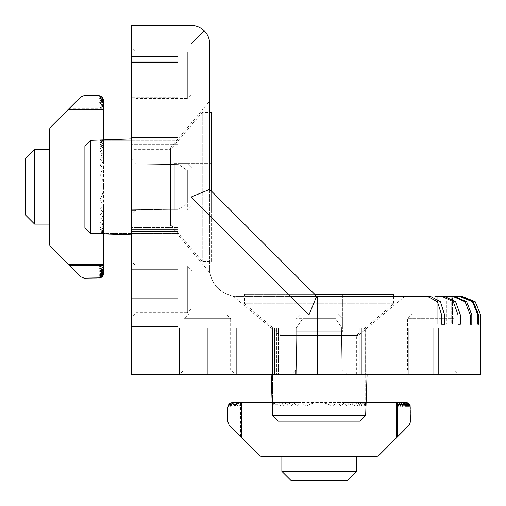<?xml version="1.0" encoding="UTF-8"?>
<svg xmlns="http://www.w3.org/2000/svg" width="506" height="506" viewBox="0 0 506 506"><rect width="100%" height="100%" fill="white"/><g stroke="black" fill="none" stroke-linecap="round" stroke-linejoin="round"><path stroke-width="0.38" stroke-dasharray="2.53 1.9" d="M49.512 149.624L49.512 224.133L49.512 149.624M136.12 98.404L136.12 51.84L131.465 47.184L131.465 103.06L136.12 98.404L187.346 98.404L187.346 51.84L136.12 51.84L136.12 98.404M136.12 312.6L136.12 266.036L131.465 261.381L131.465 317.262L136.12 312.6L187.346 312.6L187.346 266.036L136.12 266.036L136.12 312.6M90.492 140.345L131.465 138.916L131.465 234.841L90.492 233.411L84.9 227.82L84.9 145.937L90.492 140.345L90.492 233.411M131.465 234.841L131.465 138.916L131.465 326.572L178.03 326.572L178.03 227.017L178.03 326.572L131.465 326.572L131.465 138.916M272.589 415.508L271.159 374.535L367.084 374.535L365.655 415.508L360.063 421.1L278.18 421.1L272.589 415.508L365.655 415.508M407.596 369.88L454.16 369.88L458.815 374.535L402.94 374.535L407.596 369.88L407.596 318.654L454.16 318.654L407.596 318.654L412.251 313.998L449.499 313.998L454.16 318.654L454.16 369.88L407.596 369.88M230.647 369.88L184.083 369.88L179.428 374.535L235.303 374.535L230.647 369.88L230.647 318.654L184.083 318.654L184.083 369.88L230.647 369.88M367.084 374.535L271.159 374.535M84.9 145.937L84.9 227.82L84.9 145.937M278.18 421.1L360.063 421.1L278.18 421.1M192.002 93.749L192.002 56.501L187.346 51.84L187.346 98.404L192.002 93.749L192.002 56.501M192.002 307.945L192.002 270.697L187.346 266.036L187.346 312.6L192.002 307.945L192.002 270.697M209.693 272.607L209.693 101.149L170.579 147.765L131.465 147.765L131.465 225.992L170.579 225.992L170.579 147.765L170.579 225.992L209.693 272.607L210.022 272.607L209.693 268.363L209.693 272.607M209.693 101.149L209.693 268.363L209.693 215.695L290.305 296.307L316.648 296.307L237.637 296.307A27.938 27.938 0 0 1 209.693 268.363A27.938 27.938 0 0 0 237.637 296.307L404.851 296.307L317.724 296.307L404.851 296.307L358.235 335.421L280.008 335.421L280.008 374.535L358.235 374.535L358.235 335.421L280.008 335.421L233.392 296.307L237.637 296.307L233.392 296.307L233.392 295.978L237.637 296.307L233.392 295.978M281.867 456.488L356.376 456.488L281.867 456.488M225.992 313.998L188.738 313.998L184.083 318.654L230.647 318.654L225.992 313.998L188.738 313.998M211.559 112.376L211.559 261.381L202.242 261.381L170.579 224.133L131.465 224.133L131.465 149.624L170.579 149.624L202.242 112.376L209.693 112.376M170.579 224.133L170.579 149.624L170.579 224.133M393.624 296.307L393.624 303.758L356.376 335.421L356.376 374.535L281.867 374.535L281.867 335.421L244.619 303.758L244.619 294.441L393.624 294.441M356.376 335.421L281.867 335.421L356.376 335.421M202.242 261.381L202.242 112.376L202.242 261.381M393.624 303.758L244.619 303.758L393.624 303.758M211.559 261.381L211.559 191.217M314.783 294.441L244.619 294.441M295.839 331.696L342.404 331.696L295.839 331.696L295.839 294.441L319.122 294.441L295.839 294.441L295.839 331.696M174.304 163.596L174.304 210.161L174.304 163.596L211.559 163.596L211.559 186.878L211.559 163.596L174.304 163.596M319.122 294.441L319.122 331.696L319.122 294.441L342.404 294.441L319.122 294.441M342.404 294.441L342.404 331.696L342.404 294.441M211.559 186.878L174.304 186.878L211.559 186.878L211.559 210.161L211.559 186.878M211.559 210.161L174.304 210.161L211.559 210.161M281.867 374.535L356.376 374.535M131.465 149.624L131.465 224.133M291.184 480.7L347.059 480.7M358.235 374.535L280.008 374.535M131.465 225.992L131.465 147.765M449.499 313.998L412.251 313.998M281.867 471.39L356.376 471.39M290.305 296.307L209.693 215.695L209.693 189.352L210.022 272.607M227.858 421.96L229.218 425.255L259.085 455.122A4.655 4.655 0 0 0 262.38 456.488L375.863 456.488A4.655 4.655 0 0 0 379.158 455.122L409.025 425.255L410.385 421.96L410.385 407.128L409.803 404.87L409.588 406.198L409.139 403.952L405.73 402.472L408.519 403.396L407.596 406.198L405.92 402.472L403.39 406.198C401.226 403.744 398.905 402.498 396.419 402.472L365.686 402.472L365.686 406.198L365.686 402.472L404.718 402.472L365.686 402.472L365.686 406.198L365.686 402.472L365.686 406.198L365.686 402.472L404.718 402.472L365.686 402.472L365.686 406.198L365.686 402.472L365.686 406.198L365.686 402.472L404.718 402.472L365.686 402.472L365.686 406.198L365.686 402.472L365.686 406.198L365.686 402.472L404.718 402.472L365.686 402.472L365.686 406.198L365.686 402.472L365.686 406.198L365.686 402.472L404.718 402.472L365.686 402.472L365.686 406.198L365.686 402.472L365.686 406.198L365.686 402.472L404.718 402.472L365.686 402.472L365.686 406.198L365.648 402.472L404.718 402.472L365.351 402.472L365.085 406.198L364.744 402.472L404.718 402.472L363.82 402.472L363.238 406.198L362.562 402.472L404.718 402.472L360.936 402.472L359.968 406.198L358.893 402.472L404.718 402.472L356.376 402.472L354.902 406.198L353.264 402.472L403.25 402.472M410.119 405.559L408.412 403.32L405.73 402.472C408.127 402.643 409.651 403.883 410.296 406.198C409.651 403.883 408.127 402.643 405.73 402.472C408.127 402.643 409.651 403.883 410.296 406.198C409.651 403.883 408.127 402.643 405.73 402.472C408.127 402.643 409.651 403.883 410.296 406.198C409.651 403.883 408.127 402.643 405.73 402.472C408.127 402.643 409.651 403.883 410.296 406.198C409.651 403.883 408.127 402.643 405.73 402.472C408.127 402.643 409.651 403.883 410.296 406.198C409.651 403.883 408.127 402.643 405.73 402.472C408.127 402.643 409.651 403.883 410.296 406.198C409.651 403.883 408.127 402.643 405.73 402.472C408.127 402.643 409.651 403.883 410.296 406.198C409.651 403.883 408.127 402.643 405.73 402.472C408.127 402.643 409.651 403.883 410.296 406.198C409.651 403.883 408.127 402.643 405.73 402.472C408.127 402.643 409.651 403.883 410.296 406.198C409.651 403.883 408.127 402.643 405.73 402.472C408.127 402.643 409.651 403.883 410.296 406.198C409.651 403.883 408.127 402.643 405.73 402.472L408.095 403.118L409.803 404.87M406.008 402.479L408.133 403.143L405.73 402.472L408.956 403.769L405.73 402.472L409.594 404.528L405.73 402.472L408.336 403.269L410.05 405.382L408.336 403.269L405.73 402.472C408.127 402.643 409.651 403.883 410.296 406.198L403.39 406.198M228.921 404.167L232.513 402.472L231.097 402.694L230.635 406.198L230.255 403.054L229.775 406.198L229.509 403.567L229.079 406.198L228.921 404.167L228.541 406.198L228.459 404.832L230.167 403.105L232.513 402.472L229.104 403.952L232.33 402.472M228.459 404.832L227.858 407.128M229.509 403.567L232.513 402.472L229.907 403.269L228.193 405.382M230.255 403.054L232.513 402.472L228.649 404.528M240.597 436.634L240.597 402.58L239.553 406.198L238.535 402.472L237.573 406.198L236.663 402.472L235.802 406.198L234.993 402.472L234.234 406.198L233.525 402.472L232.855 406.198L232.235 402.479L231.659 406.198L231.153 402.675L232.513 402.472L229.288 403.769M228.136 405.54L229.838 403.314L232.513 402.472C230.116 402.643 228.592 403.883 227.947 406.198C228.592 403.883 230.116 402.643 232.513 402.472C230.116 402.643 228.592 403.883 227.947 406.198C228.592 403.883 230.116 402.643 232.513 402.472C230.116 402.643 228.592 403.883 227.947 406.198C228.592 403.883 230.116 402.643 232.513 402.472C230.116 402.643 228.592 403.883 227.947 406.198C228.592 403.883 230.116 402.643 232.513 402.472C230.116 402.643 228.592 403.883 227.947 406.198C228.592 403.883 230.116 402.643 232.513 402.472C230.116 402.643 228.592 403.883 227.947 406.198C228.592 403.883 230.116 402.643 232.513 402.472C230.116 402.643 228.592 403.883 227.947 406.198C228.592 403.883 230.116 402.643 232.513 402.472C230.116 402.643 228.592 403.883 227.947 406.198C228.592 403.883 230.116 402.643 232.513 402.472C230.116 402.643 228.592 403.883 227.947 406.198C228.592 403.883 230.116 402.643 232.513 402.472C230.116 402.643 228.592 403.883 227.947 406.198C228.592 403.883 230.116 402.643 232.513 402.472C230.116 402.643 228.592 403.883 227.947 406.198C228.592 403.883 230.116 402.643 232.513 402.472L230.11 403.143M421.068 296.307L427.38 296.307L421.068 296.307L427.38 296.307L437.469 301.759L441.649 314.928L441.649 324.245L421.068 324.245L444.622 324.245L444.622 314.928L440.441 301.759L430.347 296.307L421.068 296.307L421.068 324.245L421.068 296.307L424.06 296.307L424.06 324.245L424.06 296.307M434.901 296.307L441.915 296.307L434.901 296.307L441.915 296.307L453.319 301.759L458.044 314.928L458.044 324.245L434.901 324.245L460.352 324.245L460.352 314.928L455.628 301.759L444.224 296.307L434.901 296.307L434.901 324.245L434.901 296.307L437.228 296.307L437.228 324.245L437.228 296.307M445.217 296.307L452.725 296.307L465.103 301.759L470.226 314.928L470.226 324.245L445.217 324.245L445.217 296.307L452.725 296.307L445.217 296.307L446.811 296.307L445.217 296.307L445.217 324.245L471.807 324.245L471.807 314.928L466.684 301.759L454.306 296.307L459.505 296.307L451.7 296.307L451.7 324.245L478.651 324.245L478.651 314.928L473.274 301.759L460.308 296.307L454.16 296.307L454.16 324.245L480.7 324.245M446.811 296.307L446.811 324.245L446.811 296.307L454.306 296.307M452.509 296.307L451.7 296.307L452.509 296.307L452.509 324.245L452.509 296.307L460.308 296.307M454.16 296.307L454.16 324.245L480.681 324.245L480.681 314.928L475.229 301.759L462.054 296.307M471.807 314.928L477.847 314.928L472.477 301.759L459.505 296.307L451.7 296.307L451.7 324.245L478.651 324.245M365.598 327.97L438.639 327.97L359.26 327.97L365.686 327.97L365.598 374.535L365.591 327.97M278.395 327.97L179.428 327.97L278.983 327.97L179.428 327.97L278.395 327.97L278.395 374.535L278.395 327.97M353.264 402.472L351.436 406.198L349.387 402.472L347.059 406.198L344.384 402.472L341.24 406.198L337.369 402.472L332.157 406.198C327.901 403.725 323.555 402.485 319.122 402.472L240.597 402.58M407.596 406.198L409.588 406.198M365.648 402.472L365.534 406.198L410.296 406.198L365.686 406.198L410.296 406.198L365.686 406.198L410.296 406.198L365.686 406.198L410.296 406.198L365.686 406.198L410.296 406.198L365.686 406.198L365.686 327.97L365.686 374.535L319.122 374.535L365.686 374.535L365.686 402.472M365.534 406.198L365.351 402.472M410.081 406.198L365.085 406.198M364.744 402.472L364.326 406.198L363.82 402.472M409.702 406.198L364.326 406.198M409.164 406.198L363.238 406.198M362.562 402.472L361.796 406.198L360.936 402.472M408.468 406.198L361.796 406.198M407.608 406.198L359.968 406.198M358.893 402.472L357.698 406.198L356.376 402.472M406.584 406.198L357.698 406.198M405.388 406.198L354.902 406.198M404.009 406.198L351.436 406.198M349.387 402.472L401.581 402.472M402.441 406.198L347.059 406.198M344.384 402.472L399.708 402.472M400.67 406.198L341.24 406.198M337.369 402.472L396.419 402.472L396.419 437.861M398.69 406.198L332.157 406.198M232.235 402.479L272.595 402.472L272.709 406.198L272.892 402.472L273.158 406.198L273.499 402.472L273.917 406.198L274.423 402.472L275.005 406.198L275.681 402.472L276.447 406.198L277.307 402.472L278.275 406.198L279.35 402.472L280.545 406.198L281.867 402.472L283.341 406.198L284.979 402.472L286.807 406.198L288.856 402.472L291.184 406.198L293.853 402.472L297.003 406.198L300.874 402.472L306.086 406.198C310.342 403.725 314.688 402.485 319.122 402.472L366.11 402.472M241.824 437.861L241.824 402.472L272.557 402.472L272.557 406.198L272.557 402.472L272.557 406.198L234.854 406.198M272.892 402.472L232.513 402.472L272.557 402.472L272.557 374.535L319.122 374.535L319.122 402.472L319.122 374.535L291.184 374.535L347.059 374.535L272.557 374.535L272.557 406.198L272.557 402.472L272.557 406.198L272.557 402.472L232.513 402.472L272.557 402.472L272.557 406.198L272.557 402.472L272.557 406.198L272.557 402.472L232.513 402.472L272.557 402.472L272.557 406.198L272.557 402.472L272.557 406.198L272.557 402.472L232.513 402.472L272.557 402.472L272.557 406.198L272.557 402.472L272.557 406.198L272.557 402.472L232.513 402.472L272.557 402.472L272.557 406.198L272.557 402.472L272.557 406.198L272.557 402.472L232.513 402.472L272.557 402.472L272.557 406.198L272.557 402.472L272.557 406.198L230.647 406.198L278.275 406.198M272.595 402.472L272.557 406.198L228.655 406.198M272.133 402.472L272.557 402.472M272.709 406.198L227.947 406.198M273.158 406.198L228.162 406.198M274.423 402.472L273.499 402.472M273.917 406.198L228.541 406.198M275.005 406.198L229.079 406.198M277.307 402.472L275.681 402.472M276.447 406.198L229.775 406.198M281.867 402.472L279.35 402.472M280.545 406.198L231.659 406.198M283.341 406.198L232.855 406.198M233.525 402.472L284.979 402.472M286.807 406.198L234.234 406.198M234.993 402.472L288.856 402.472M291.184 406.198L235.802 406.198M236.663 402.472L293.853 402.472M297.003 406.198L237.573 406.198M238.535 402.472L300.874 402.472M306.086 406.198L239.553 406.198M477.847 314.928L477.847 324.245M470.226 324.245L471.807 324.245M458.044 324.245L460.352 324.245M441.649 324.245L444.622 324.245M480.7 374.535L317.724 374.535L317.724 314.928L308.932 314.928L316.648 296.307L317.724 296.307L317.724 314.928L441.649 314.928M316.648 296.307L209.693 189.352L209.693 43.927C209.61 38.817 207.795 34.427 204.241 30.758C200.566 27.204 196.176 25.382 191.072 25.3L131.465 25.3L131.465 43.927L191.072 43.927L204.241 30.758M103.521 273.765L102.857 275.89L103.528 273.487L102.231 276.712L103.528 273.487L101.472 277.351L103.528 273.487L102.731 276.093L100.618 277.807L102.731 276.093L103.528 273.487C103.357 275.884 102.117 277.408 99.802 278.053L99.802 233.443L103.528 233.405L103.528 272.475L103.528 233.108L99.802 232.842L103.528 232.501L103.528 272.475L103.528 231.577L99.802 230.995L103.528 230.319L103.528 272.475L103.528 228.693L99.802 227.725L103.528 226.65L103.528 272.475L103.528 224.133L99.802 222.659L103.528 221.021L103.528 271.007M178.03 146.152L178.03 56.501L178.03 146.74L178.03 56.501L178.03 146.152L131.465 146.152L178.03 146.152M178.03 227.605L178.03 321.917L178.03 227.017L178.03 227.605L131.465 227.605L178.03 227.605M269.843 374.535L184.083 374.535L269.843 374.535L269.843 327.97L269.843 374.535M179.428 374.535L179.428 327.97L179.428 374.535L184.083 374.535L179.428 374.535L179.428 327.97L179.428 374.535L235.303 374.535M229.945 374.535L207.365 374.535L236.34 374.535L229.945 374.535L229.945 327.97L229.945 374.535M276.459 374.535L236.34 374.535L278.831 374.535L276.459 374.535L276.459 327.97L276.459 374.535M402.94 374.535L458.815 374.535M209.693 189.352L191.072 197.068L308.932 314.928M102.946 98.012L103.528 100.27L103.528 140.352L99.802 140.466L103.528 140.649L99.802 140.915L103.528 141.256L99.802 141.674L103.528 142.18L99.802 142.762L103.528 143.438L99.802 144.204L103.528 145.064L99.802 146.032L103.528 147.107L99.802 148.302L99.802 99.416L103.325 98.91L103.528 100.27L103.306 98.853L99.802 98.392L102.857 97.867L99.802 97.531L102.433 97.266L99.802 96.836L101.832 96.678L99.802 96.298L101.168 96.216L98.872 95.615L84.04 95.615L80.745 96.975L69.366 108.354L103.42 108.354L99.802 107.31L103.528 106.292L103.528 168.631L99.802 173.843L99.802 107.31M102.433 97.266L103.528 100.27L102.857 97.867M101.832 96.678L103.528 100.27L102.231 97.044M101.168 96.216L102.895 97.924L103.528 100.27L101.472 96.406M100.46 95.893L102.686 97.595L103.528 100.27C103.357 97.873 102.117 96.349 99.802 95.704C102.117 96.349 103.357 97.873 103.528 100.27C103.357 97.873 102.117 96.349 99.802 95.704C102.117 96.349 103.357 97.873 103.528 100.27C103.357 97.873 102.117 96.349 99.802 95.704C102.117 96.349 103.357 97.873 103.528 100.27C103.357 97.873 102.117 96.349 99.802 95.704C102.117 96.349 103.357 97.873 103.528 100.27C103.357 97.873 102.117 96.349 99.802 95.704C102.117 96.349 103.357 97.873 103.528 100.27C103.357 97.873 102.117 96.349 99.802 95.704C102.117 96.349 103.357 97.873 103.528 100.27C103.357 97.873 102.117 96.349 99.802 95.704C102.117 96.349 103.357 97.873 103.528 100.27C103.357 97.873 102.117 96.349 99.802 95.704C102.117 96.349 103.357 97.873 103.528 100.27C103.357 97.873 102.117 96.349 99.802 95.704C102.117 96.349 103.357 97.873 103.528 100.27C103.357 97.873 102.117 96.349 99.802 95.704C102.117 96.349 103.357 97.873 103.528 100.27C103.357 97.873 102.117 96.349 99.802 95.704C102.117 96.349 103.357 97.873 103.528 100.27L102.731 97.664L100.618 95.95M99.802 148.302L103.528 149.624L99.802 151.098L99.802 100.612L103.528 100.27L102.048 96.861L103.528 100.087M103.528 221.021L99.802 219.193L103.528 217.144L99.802 214.816L103.528 212.147L99.802 208.997L103.528 205.126L99.802 199.914C102.275 195.658 103.515 191.312 103.528 186.878L103.528 109.581L103.528 140.314L99.802 140.314L103.528 140.314L99.802 140.314L99.802 102.61M103.528 140.649L103.528 100.27L103.528 140.314L131.465 140.314L99.802 140.314L103.528 140.314L99.802 140.314L103.528 140.314L103.528 100.27L103.528 140.314L99.802 140.314L103.528 140.314L99.802 140.314L103.528 140.314L103.528 100.27L103.528 140.314L99.802 140.314L103.528 140.314L99.802 140.314L103.528 140.314L103.528 100.27L103.528 140.314L99.802 140.314L103.528 140.314L99.802 140.314L103.528 140.314L103.528 100.27L103.528 140.314L99.802 140.314L103.528 140.314L99.802 140.314L103.528 140.314L103.528 100.27L103.528 140.314L99.802 140.314L103.528 140.314L99.802 140.314L99.802 98.404M103.528 140.352L99.802 140.314L99.802 96.412M103.528 233.405L99.802 233.291L103.528 233.108M100.441 277.876L102.68 276.168L103.528 273.487C103.357 275.884 102.117 277.408 99.802 278.053L99.802 233.291M99.802 277.838L99.802 232.842M103.528 232.501L99.802 232.083L103.528 231.577M99.802 277.459L99.802 232.083M99.802 276.921L99.802 230.995M103.528 230.319L99.802 229.553L103.528 228.693M99.802 276.225L99.802 229.553M99.802 277.345L102.048 276.896L103.528 273.487L103.192 275.22L102.244 276.7L101.13 277.56L99.802 277.345L99.802 233.443L103.528 233.443L99.802 233.443L103.528 233.443L99.802 233.443L99.802 275.353L103.528 273.676L99.802 271.146L99.802 233.443L99.802 278.053C102.117 277.408 103.357 275.884 103.528 273.487C103.357 275.884 102.117 277.408 99.802 278.053C102.117 277.408 103.357 275.884 103.528 273.487C103.357 275.884 102.117 277.408 99.802 278.053C102.117 277.408 103.357 275.884 103.528 273.487C103.357 275.884 102.117 277.408 99.802 278.053C102.117 277.408 103.357 275.884 103.528 273.487C103.357 275.884 102.117 277.408 99.802 278.053C102.117 277.408 103.357 275.884 103.528 273.487C103.357 275.884 102.117 277.408 99.802 278.053C102.117 277.408 103.357 275.884 103.528 273.487C103.357 275.884 102.117 277.408 99.802 278.053C102.117 277.408 103.357 275.884 103.528 273.487C103.357 275.884 102.117 277.408 99.802 278.053C102.117 277.408 103.357 275.884 103.528 273.487C103.357 275.884 102.117 277.408 99.802 278.053C102.117 277.408 103.357 275.884 103.528 273.487C103.357 275.884 102.117 277.408 99.802 278.053C102.117 277.408 103.357 275.884 103.528 273.487L102.604 276.276L99.802 275.353L99.802 227.725M103.528 226.65L99.802 225.455L103.528 224.133M99.802 274.341L99.802 225.455M99.802 273.145L99.802 222.659M99.802 271.766L99.802 219.193M103.528 217.144L103.528 269.337M99.802 270.198L99.802 214.816M103.528 212.147L103.528 267.465M99.802 268.427L99.802 208.997M103.528 205.126L103.528 272.475L103.528 233.443L103.528 272.475L103.528 233.443L99.802 233.443L103.528 233.443L99.802 233.443L103.528 233.443L103.528 272.475L103.528 233.443L99.802 233.443L103.528 233.443L99.802 233.443L103.528 233.443L103.528 272.475L103.528 233.443L99.802 233.443L103.528 233.443L99.802 233.443L103.528 233.443L103.528 272.475L103.528 233.443L99.802 233.443L103.528 233.443L99.802 233.443L103.528 233.443L103.528 272.475L103.528 233.443L99.802 233.443L103.528 233.443L99.802 233.443L103.528 233.443L99.802 233.443L99.802 278.053L99.802 233.443L99.802 278.053L99.802 233.443L99.802 278.053L99.802 233.443L99.802 278.053L99.802 233.443L178.03 233.443L131.465 233.443L131.465 140.314L178.03 140.314L131.465 140.314L131.465 233.443L103.528 233.443M99.802 266.447L99.802 199.914M101.13 277.56L98.872 278.142L84.04 278.142L80.745 276.782L50.878 246.915A4.655 4.655 0 0 1 49.512 243.62L49.512 130.137A4.655 4.655 0 0 1 50.878 126.842L69.366 108.354M131.465 137.6L131.465 61.156L131.465 137.6L178.03 137.6L131.465 137.6M131.465 56.501L178.03 56.501L131.465 56.501L131.465 61.156L131.465 56.501L178.03 56.501L131.465 56.501L131.465 62.421L131.465 56.501M131.465 97.702L131.465 62.421L131.465 104.097L131.465 97.702L178.03 97.702L131.465 97.702M131.465 144.216L131.465 104.097L131.465 146.588L131.465 144.216L178.03 144.216L131.465 144.216M131.465 326.572L178.03 326.572L131.465 326.572L131.465 321.917L131.465 326.572M131.465 317.262L131.465 261.381M131.465 103.06L131.465 47.184M317.724 374.535L131.465 374.535L131.465 43.927M99.802 140.466L99.802 95.704M99.802 140.915L99.802 95.919M103.528 142.18L103.528 141.256M99.802 141.674L99.802 96.298M99.802 142.762L99.802 96.836M103.528 145.064L103.528 143.438M99.802 144.204L99.802 97.531M99.802 146.032L99.802 98.392M103.528 149.624L103.528 147.107M103.521 99.992L99.802 99.416M99.802 151.098L103.528 152.736L99.802 154.564L99.802 101.991L103.528 101.282L103.528 152.736M103.528 101.282L99.802 100.612M99.802 154.564L103.528 156.613L99.802 158.941L99.802 103.559L103.528 102.75L103.528 156.613M103.528 102.75L99.802 101.991M99.802 158.941L103.528 161.616L99.802 164.76L99.802 105.33L103.528 104.419L103.528 161.616M103.528 104.419L99.802 103.559M99.802 164.76L103.528 168.631M103.528 106.292L99.802 105.33M25.3 158.941L25.3 214.816M103.528 139.89L103.528 140.314M99.802 173.843C102.275 178.099 103.515 182.445 103.528 186.878L103.528 233.867M68.139 109.581L103.528 109.581L103.42 108.354M99.802 271.146C102.256 268.983 103.502 266.662 103.528 264.176L68.139 264.176M34.61 149.624L34.61 224.133M187.346 186.878L187.346 210.161L187.346 186.878M136.12 209.807L136.12 186.878L136.12 209.807L178.03 209.807L178.03 210.161L178.03 209.807L136.12 209.807L136.12 163.95L136.12 186.878L136.12 163.95L178.03 163.95L178.03 163.596L178.03 209.756L178.03 164.001L187.346 170.522L187.346 203.235L178.03 209.756L178.03 209.161L131.465 209.807L178.03 209.161L178.03 209.807L178.03 209.161L178.03 209.756L187.346 203.235L187.346 170.522L187.346 203.235L187.346 170.522L178.03 164.001L178.03 164.595L131.465 163.95L131.465 210.736L131.465 163.021L131.465 163.95L178.03 164.595L178.03 163.95L136.12 163.95L136.12 209.807L178.03 209.807L178.03 209.161L131.465 209.807L131.465 210.736L131.465 163.95L131.465 209.807L178.03 209.161L178.03 209.807L136.12 209.807M192.002 186.878L192.002 205.506L192.002 186.878M136.19 209.699C135.342 211.072 135.342 211.072 136.19 209.699C135.342 211.072 135.342 211.072 136.19 209.699C135.342 211.072 135.342 211.072 136.19 209.699C135.342 211.072 135.342 211.072 136.19 209.699M131.465 186.878L131.465 214.816L131.465 158.941L131.465 214.816L131.465 186.878L103.528 186.878L131.465 186.878M136.19 164.058C135.342 162.685 135.342 162.685 136.19 164.058C135.342 162.685 135.342 162.685 136.19 164.058C135.342 162.685 135.342 162.685 136.19 164.058C135.342 162.685 135.342 162.685 136.19 164.058M178.03 164.001L178.03 209.161L178.03 164.595L131.465 163.95L131.465 163.021L131.465 163.95L178.03 164.595L178.03 163.596L178.03 163.95L136.12 163.95L178.03 163.95L178.03 164.595L178.03 164.001M178.03 209.807L178.03 210.161L178.03 209.807M319.122 318.654L295.839 318.654L319.122 318.654M296.193 369.88L319.122 369.88L296.193 369.88L296.193 327.97L295.839 327.97L296.193 327.97L296.193 369.88L342.05 369.88L342.05 327.97L342.404 327.97L296.839 327.97L341.405 327.97L342.05 374.535L341.405 327.97L342.05 327.97L342.05 369.88L296.193 369.88L296.193 327.97L296.839 327.97L296.244 327.97L302.765 318.654L335.478 318.654L341.999 327.97L341.405 327.97L341.999 327.97L335.478 318.654L302.765 318.654L335.478 318.654L302.765 318.654L296.244 327.97L296.839 327.97L296.193 374.535L342.979 374.535L295.264 374.535L296.193 374.535L296.839 327.97L295.839 327.97L341.405 327.97L296.244 327.97L296.839 327.97L296.193 374.535L342.05 374.535L341.405 327.97L342.05 374.535L342.979 374.535L295.264 374.535L296.193 374.535L296.839 327.97L296.193 327.97L296.193 369.88M319.122 313.998L300.494 313.998L319.122 313.998M296.301 369.81C294.928 370.658 294.928 370.658 296.301 369.81C294.928 370.658 294.928 370.658 296.301 369.81C294.928 370.658 294.928 370.658 296.301 369.81C294.928 370.658 294.928 370.658 296.301 369.81M341.942 369.81C343.315 370.658 343.315 370.658 341.942 369.81C343.315 370.658 343.315 370.658 341.942 369.81C343.315 370.658 343.315 370.658 341.942 369.81C343.315 370.658 343.315 370.658 341.942 369.81M342.05 369.88L342.05 327.97L342.404 327.97L342.05 327.97L342.05 369.88M341.405 327.97L342.05 327.97L341.405 327.97M359.848 374.535L359.848 327.97L359.848 374.535M274.322 374.535L274.322 327.97L274.322 374.535M478.651 314.928L480.681 314.928M460.352 314.928L470.226 314.928M444.622 314.928L458.044 314.928M131.465 142.078L178.03 142.078L131.465 142.078M131.465 231.678L178.03 231.678L131.465 231.678M361.784 374.535L361.784 327.97L361.784 374.535M401.903 374.535L401.903 327.97L401.903 374.535M408.298 374.535L408.298 327.97L408.298 374.535M433.699 374.535L433.699 327.97L433.699 374.535M438.234 374.535L438.234 327.97L438.234 374.535M372.144 374.535L372.144 327.97L372.144 374.535M184.083 374.535L184.083 327.97L184.083 374.535M207.365 374.535L207.365 327.97L207.365 374.535M236.34 374.535L236.34 327.97L236.34 374.535M191.072 43.927L191.072 197.068M131.465 61.156L178.03 61.156L131.465 61.156M131.465 62.421L178.03 62.421L131.465 62.421M131.465 104.097L178.03 104.097L131.465 104.097M131.465 229.541L178.03 229.541L131.465 229.541M131.465 269.66L178.03 269.66L131.465 269.66M131.465 276.055L178.03 276.055L131.465 276.055M131.465 298.635L178.03 298.635L131.465 298.635M131.465 321.917L178.03 321.917L131.465 321.917M131.465 236.157L178.03 236.157L131.465 236.157M272.557 374.535L272.557 327.97L272.557 374.535M359.26 374.535L359.26 327.97L359.26 374.535M438.639 374.535L438.639 327.97L438.639 374.535M274.499 374.535L274.499 327.97L274.499 374.535M278.983 374.535L278.983 327.97L278.983 374.535M131.465 142.256L178.03 142.256L131.465 142.256M131.465 146.74L178.03 146.74L131.465 146.74M131.465 227.017L178.03 227.017L131.465 227.017M131.465 231.501L178.03 231.501L131.465 231.501M187.346 210.161L178.03 210.161L187.346 210.161L192.002 205.506L187.346 210.161M135.551 210.736L131.465 214.816L135.551 210.736L131.465 210.736L135.551 210.736M135.551 163.021L131.465 158.941L135.551 163.021L131.465 163.021L135.551 163.021M192.002 168.251L187.346 163.596L178.03 163.596L187.346 163.596L192.002 168.251M295.839 318.654L295.839 327.97L295.839 318.654L300.494 313.998L295.839 318.654M295.264 370.449L291.184 374.535L295.264 370.449L295.264 374.535L295.264 370.449M342.979 374.535L342.979 370.449L347.059 374.535L342.979 370.449L342.979 374.535M337.749 313.998L342.404 318.654L342.404 327.97L342.404 318.654L337.749 313.998"/><path stroke-width="0.76" d="M49.512 224.133L34.61 224.133L34.61 149.624L49.512 149.624M34.61 224.133L25.3 214.816L25.3 158.941L34.61 149.624M90.492 140.345L90.492 233.411L84.9 227.82L84.9 145.937L90.492 140.345L131.465 138.916M131.465 234.841L90.492 233.411M272.589 415.508L365.655 415.508L360.063 421.1L278.18 421.1L272.589 415.508L271.159 374.535M367.084 374.535L365.655 415.508M424.06 296.307L430.347 296.307L440.441 301.759L444.622 314.928L444.622 324.245L441.649 324.245L441.649 314.928L437.469 301.759L427.38 296.307L290.305 296.307M356.376 456.488L356.376 471.39L281.867 471.39L281.867 456.488M356.376 471.39L347.059 480.7L291.184 480.7L281.867 471.39M211.559 191.217L211.559 112.376L209.693 112.376M314.783 294.441L393.624 294.441L393.624 296.307M227.858 421.96L227.858 407.128L227.858 421.96L229.218 425.255L259.085 455.122A4.655 4.655 0 0 0 262.38 456.488L375.863 456.488A4.655 4.655 0 0 0 379.158 455.122L409.025 425.255L410.385 421.96L410.107 405.54M408.519 403.396L409.139 403.952M410.296 406.198L410.119 405.559M409.784 404.832L409.702 406.198L409.784 404.832L410.05 405.382M409.322 404.167L408.956 403.769L409.164 406.198L409.322 404.167L409.594 404.528M408.734 403.567L408.133 403.143L408.468 406.198L408.956 403.769M407.988 403.054L407.147 402.694L407.608 406.198L408.133 403.143M407.09 402.675L406.008 402.479L406.584 406.198L407.147 402.694M405.388 406.198L406.008 402.479L404.718 402.472L405.388 406.198M397.646 436.634L397.646 402.58L398.69 406.198L399.708 402.472L400.67 406.198L401.581 402.472L402.441 406.198L403.25 402.472L404.009 406.198L404.718 402.472L405.73 402.472M229.724 403.396L230.647 406.198L232.324 402.472L229.104 403.952L227.858 407.128M366.11 402.472L404.718 402.472M396.419 437.861L396.419 402.472L397.646 402.58M228.44 404.87L228.655 406.198L229.104 403.952M241.824 437.861L241.824 402.472L232.33 402.472L234.854 406.198C237.017 403.744 239.338 402.498 241.824 402.472L272.133 402.472M444.622 324.245L441.649 324.245M437.228 296.307L444.224 296.307L455.628 301.759L460.352 314.928L460.352 324.245L458.044 324.245L458.044 314.928L453.319 301.759L441.915 296.307L434.901 296.307M460.352 324.245L458.044 324.245M446.811 296.307L454.306 296.307L466.684 301.759L471.807 314.928L471.807 324.245L470.226 324.245L470.226 314.928L465.103 301.759L452.725 296.307L445.217 296.307M471.807 324.245L470.226 324.245M452.509 296.307L460.308 296.307L473.274 301.759L478.651 314.928L478.651 324.245L477.847 324.245L477.847 314.928L472.477 301.759L459.505 296.307L454.306 296.307M478.651 324.245L477.847 324.245M131.465 43.927L131.465 25.3L191.072 25.3C196.176 25.382 200.566 27.204 204.241 30.758L191.072 43.927L131.465 43.927L131.465 374.535L480.7 374.535L480.681 314.928L475.229 301.759L462.054 296.307L460.308 296.307M454.16 296.307L462.054 296.307M404.851 296.307L421.068 296.307M204.241 30.758C207.795 34.427 209.61 38.817 209.693 43.927L209.693 189.352L191.072 197.068L308.932 314.928L316.648 296.307L317.724 296.307L317.724 314.928L441.649 314.928M103.325 274.847L103.521 273.765L99.802 274.341L103.325 274.847L99.802 275.365L102.946 275.745L99.802 276.225L102.433 276.491L99.802 276.921L101.832 277.079L99.802 277.459L101.168 277.541L99.802 277.838L100.618 277.807M102.946 275.745L103.306 274.903M102.433 276.491L102.857 275.89M101.832 277.079L102.231 276.712M100.46 277.864L84.04 278.142L80.745 276.782L50.878 246.915A4.655 4.655 0 0 1 49.512 243.62L49.512 130.137A4.655 4.655 0 0 1 50.878 126.842L80.745 96.975L84.04 95.615L98.872 95.615L101.124 96.197L99.802 96.412L102.048 96.861L101.13 96.197M102.604 97.481L99.802 98.404L103.528 100.08L102.048 96.861M68.139 109.581L103.528 109.581C103.502 107.095 102.256 104.774 99.802 102.61L103.528 100.087L103.528 139.89M103.528 233.867L103.528 273.487L103.528 272.475L103.528 273.487L103.528 272.475L103.528 273.487L103.528 272.475L103.528 273.487L103.528 272.475L99.802 273.145L103.521 273.765L103.528 272.475L103.528 273.487M99.802 278.053L100.441 277.876M69.366 265.403L103.42 265.403L99.802 266.447L103.528 267.465L99.802 268.427L103.528 269.337L99.802 270.198L103.528 271.007L99.802 271.766L103.528 272.475M102.604 276.276L102.048 276.896M68.139 264.176L103.528 264.176L103.42 265.403M458.044 314.928L444.622 314.928M470.226 314.928L460.352 314.928M477.847 314.928L471.807 314.928M480.681 314.928L478.651 314.928M191.072 197.068L191.072 43.927M308.932 314.928L317.724 314.928L317.724 374.535M316.648 296.307L209.693 189.352"/></g></svg>
